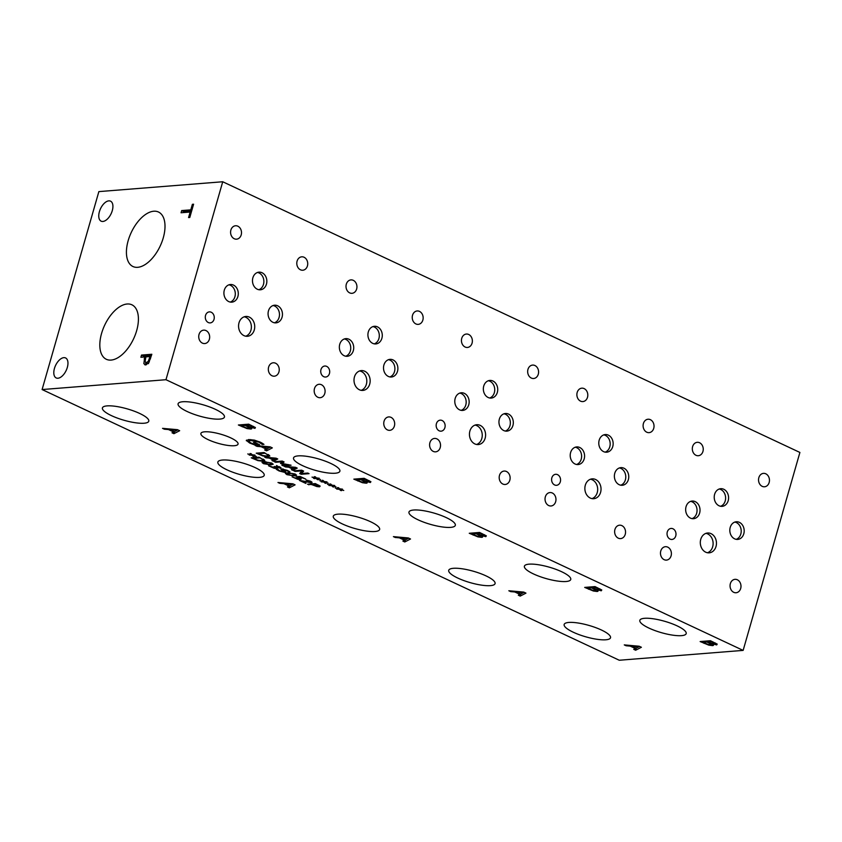 <?xml version="1.0" encoding="UTF-8"?>
<svg xmlns="http://www.w3.org/2000/svg" width="842" height="842" viewBox="0 0 842 842"><rect width="100%" height="100%" fill="white"/><g stroke="black" fill="none" stroke-linecap="round" stroke-linejoin="round"><path stroke-width="1.26" d="M315.813 484.297L312.677 484.55L318.034 486.16L318.487 485.718L315.929 483.866M312.677 484.55L312.898 483.782M318.034 486.16L318.655 485.15M320.149 486.108L319.497 486.834L316.855 486.55L311.793 484.624L307.498 484.213L315.34 483.582L320.149 486.108L319.497 486.834L319.792 485.802M308.867 484.855L309.088 484.076M311.793 484.624L312.014 483.845M299.057 478.887L299.605 478.519L296.047 476.751L300.089 476.435L305.751 479.087L300.499 477.13L298.405 477.298L301.289 478.898L300.457 479.54L297.658 479.266L292.1 476.835L297.258 478.74L299.057 478.887L299.784 477.919M301.289 478.898L300.457 479.54L300.773 478.456M298.405 477.298L298.626 476.551M292.911 475.214L294.932 474.846L291.858 473.415L287.101 473.793L290.153 475.235L292.911 475.214M294.932 474.846L294.226 474.078M287.385 472.804L287.796 474.583M295.1 474.004L296.594 475.214L294.311 475.877L286.933 474.656L285.417 473.436L287.711 472.783L295.1 474.004M276.471 465.9L280.954 467.615L280.418 468.152L276.681 467.405L277.565 468.099L276.829 468.552L274.155 468.268L268.556 465.773L275.502 467.889L276.029 467.51L274.166 466.479L279.218 467.184L276.586 465.51M278.913 467.51L279.376 466.626M275.502 467.889L276.187 466.931M277.565 468.099L276.829 468.552L277.092 467.657M280.954 467.615L280.418 468.152L280.649 467.352M263.988 461.837L264.409 463.616L269.514 464.247L271.534 463.879L270.829 463.1L268.472 462.447L263.588 462.942L263.904 461.848M271.534 463.879L270.829 463.1M271.703 463.037L273.197 464.247L270.913 464.9L263.535 463.679L262.02 462.468L264.314 461.805L271.703 463.037M259.557 457.911L253.516 458.395L257.936 460.185L261.873 460.658L262.851 459.721L259.673 457.48M263.378 459.279L263.104 460.227L263.03 459.09M253.516 458.395L253.737 457.627M264.504 460.09L263.293 461.332L257.894 460.606L251.242 457.827L259.083 457.206L264.809 460.763M252.737 455.375L254.105 456.606L253.074 456.438L251.947 455.29L249.211 455.059L251.169 454.922L247.769 453.954L251.432 454.754L250.074 453.522L251.116 453.691L252.221 454.838L254.958 455.069L252.979 455.196L256.273 456.438L252.737 455.375L252.905 454.775M251.432 454.754L251.6 454.196M251.947 455.29L252.116 454.733M253.074 456.438L253.253 455.827M281.923 470.225L280.912 469.373L281.66 468.941L287.375 470.394L289.932 471.878L283.196 469.604L285.028 471.362L285.101 472.478L279.091 470.962L276.313 469.331L277.628 469.226L279.891 470.846L283.501 471.825L281.923 470.225L282.291 468.941M285.827 472.194L285.101 472.478L285.354 471.583M283.354 469.078L283.322 470.331M288.595 471.93L288.817 471.131M288.69 471.973L288.911 471.194M281.66 468.941L280.986 469.12M283.501 471.825L283.617 470.51M305.825 483.424L299.457 480.435L309.793 482.108L310.266 481.782L309.319 481.171L306.099 480.035L310.33 481.14C312.256 482.077 312.571 482.624 311.245 482.761L301.657 480.971L305.951 482.982M312.045 482.455L311.245 482.761L311.529 481.792M309.793 482.108L310.435 481.192M222.73 181.756L98.861 191.608L42.1 389.551L619.27 660.244L743.139 650.392L799.9 452.449L222.73 181.756L165.969 379.71L743.139 650.392M42.1 389.551L165.969 379.71M626.101 645.751L624.269 644.898L639.173 646.224L641.394 647.266L635.647 650.234L633.742 649.34L635.394 648.54L630.216 646.109L626.101 645.751L626.29 645.077M395.224 537.48L393.403 536.628L408.296 537.954L410.528 538.996L404.781 541.964L402.876 541.069L404.528 540.259L399.35 537.827L395.224 537.48L395.424 536.807M164.369 429.209L162.538 428.346L177.441 429.673L179.662 430.715L173.926 433.683L172.021 432.788L173.673 431.988L168.484 429.557L164.369 429.209L164.558 428.525M234.297 445.723A19.334 4.747 16 0 1 212.9 441.618A19.334 4.747 16 0 1 200.891 433.441A19.334 4.747 16 0 1 204.638 431.809A19.334 4.747 16 0 1 226.035 435.924A19.334 4.747 16 0 1 238.054 444.102A19.334 4.747 16 0 1 234.297 445.723M681.504 635.647A24.113 5.915 16 0 1 654.823 630.521A24.113 5.915 16 0 1 639.836 620.322A24.113 5.915 16 0 1 644.519 618.302A24.113 5.915 16 0 1 671.2 623.417A24.113 5.915 16 0 1 686.188 633.616A24.113 5.915 16 0 1 681.504 635.647M450.638 527.376A24.113 5.915 16 0 1 423.958 522.25A24.113 5.915 16 0 1 408.97 512.052A24.113 5.915 16 0 1 413.643 510.02A24.113 5.915 16 0 1 440.324 515.146A24.113 5.915 16 0 1 455.322 525.345A24.113 5.915 16 0 1 450.638 527.376M219.773 419.095A24.113 5.915 16 0 1 193.092 413.969A24.113 5.915 16 0 1 178.094 403.771A24.113 5.915 16 0 1 182.777 401.75A24.113 5.915 16 0 1 209.458 406.875A24.113 5.915 16 0 1 224.446 417.064A24.113 5.915 16 0 1 219.773 419.095M490.391 585.643A24.113 5.915 16 0 1 463.71 580.517A24.113 5.915 16 0 1 448.723 570.329A24.113 5.915 16 0 1 453.406 568.297A24.113 5.915 16 0 1 480.087 573.423A24.113 5.915 16 0 1 495.075 583.622A24.113 5.915 16 0 1 490.391 585.643M259.525 477.372A24.113 5.915 16 0 1 232.845 472.246A24.113 5.915 16 0 1 217.857 462.048A24.113 5.915 16 0 1 222.53 460.027A24.113 5.915 16 0 1 249.211 465.142A24.113 5.915 16 0 1 264.209 475.341A24.113 5.915 16 0 1 259.525 477.372M144.087 423.231A24.113 5.915 16 0 1 117.406 418.106A24.113 5.915 16 0 1 102.419 407.917A24.113 5.915 16 0 1 107.102 405.886A24.113 5.915 16 0 1 133.783 411.012A24.113 5.915 16 0 1 148.771 421.2A24.113 5.915 16 0 1 144.087 423.231M374.964 531.513A24.113 5.915 16 0 1 348.283 526.387A24.113 5.915 16 0 1 333.285 516.188A24.113 5.915 16 0 1 337.968 514.157A24.113 5.915 16 0 1 364.649 519.282A24.113 5.915 16 0 1 379.637 529.481A24.113 5.915 16 0 1 374.964 531.513M605.83 639.783A24.113 5.915 16 0 1 579.149 634.658A24.113 5.915 16 0 1 564.161 624.459A24.113 5.915 16 0 1 568.834 622.438A24.113 5.915 16 0 1 595.515 627.564A24.113 5.915 16 0 1 610.513 637.752A24.113 5.915 16 0 1 605.83 639.783M335.2 473.236A24.113 5.915 16 0 1 308.519 468.11A24.113 5.915 16 0 1 293.532 457.911A24.113 5.915 16 0 1 298.215 455.88A24.113 5.915 16 0 1 324.896 461.006A24.113 5.915 16 0 1 339.884 471.204A24.113 5.915 16 0 1 335.2 473.236M566.077 581.506A24.113 5.915 16 0 1 539.385 576.381A24.113 5.915 16 0 1 524.398 566.192A24.113 5.915 16 0 1 529.081 564.161A24.113 5.915 16 0 1 555.762 569.287A24.113 5.915 16 0 1 570.75 579.475A24.113 5.915 16 0 1 566.077 581.506M246.527 440.113L246.348 440.734L248.6 439.577L254.305 440.103L260.41 442.187L263.967 444.344L262.315 444.481L259.01 442.187L250.527 440.461L248.643 441.292L250.811 442.913L253.937 444.197L256.61 443.987L253.463 442.503L254.663 442.408L259.599 444.723L255.084 445.081L249.685 443.039L246.327 440.398M249.095 439.545L248.643 441.292M257.031 446.365L255.21 445.513L270.103 446.839L272.334 447.881L266.588 450.849L264.683 449.954L266.335 449.144L261.146 446.723L257.031 446.365L257.231 445.692M279.797 483.34L277.965 482.487L292.869 483.813L295.089 484.855L289.343 487.823L287.438 486.929L289.09 486.118L283.912 483.687L279.797 483.34L279.986 482.666M510.662 591.621L508.831 590.758L523.735 592.084L525.955 593.126L520.219 596.094L518.314 595.21L519.967 594.399L514.778 591.968L510.662 591.621L510.852 590.937M250.779 427.662C252.063 428.462 252.053 428.925 250.748 429.052L247.001 428.578L238.37 424.989L248.685 424.168L255.431 427.557L254.937 428.368L250.884 427.283M251.726 428.683L250.748 429.052L251.095 427.862M255.431 427.557L254.937 428.368L255.221 427.389M366.238 481.813C367.522 482.613 367.512 483.076 366.207 483.203L362.47 482.729L353.829 479.14L364.154 478.319L370.901 481.708L370.396 482.519L366.344 481.435M367.186 482.834L366.207 483.203L366.554 482.013M370.901 481.708L370.396 482.519L370.68 481.54M481.666 535.944C482.961 536.754 482.95 537.217 481.645 537.343L477.898 536.87L469.257 533.27L479.582 532.449L486.329 535.849L485.834 536.659L481.782 535.575M482.624 536.964L481.645 537.343L481.982 536.154M486.329 535.849L485.834 536.659L486.118 535.68M597.104 590.084C598.388 590.884 598.388 591.358 597.083 591.484L593.336 591L584.695 587.411L595.02 586.59L601.767 589.989L601.262 590.8L597.21 589.705M598.052 591.105L597.083 591.484L597.42 590.284M601.767 589.989L601.262 590.8L601.546 589.81M712.543 644.225C713.827 645.025 713.816 645.488 712.511 645.614L708.775 645.14L700.134 641.551L710.448 640.73L717.195 644.119L716.7 644.93L712.648 643.846M713.49 645.246L712.511 645.614L712.858 644.425M717.195 644.119L716.7 644.93L716.984 643.951M340.221 489.413L341.578 490.644L340.557 490.476L339.431 489.328L336.695 489.097L338.652 488.96L335.253 488.002L338.916 488.802L337.547 487.56L338.589 487.728L339.694 488.886L342.441 489.118L340.463 489.244L343.747 490.476L340.221 489.413L340.389 488.823M324.728 482.15L326.096 483.382L325.065 483.213L323.938 482.066L321.202 481.834L323.16 481.698L319.76 480.729L323.423 481.529L322.065 480.298L323.096 480.466L324.202 481.613L326.949 481.845L324.97 481.971L328.264 483.213L324.728 482.15L324.896 481.55M309.056 473.657L301.215 474.278L299.678 473.551L301.868 470.878L295.11 471.415L293.826 470.815L301.668 470.183L303.625 471.099L301.562 473.541L307.783 473.057L309.056 473.657M285.585 466.952L284.196 466.3L295.521 467.31L297.215 468.099L292.848 470.352L291.406 469.678L292.658 469.057L288.722 467.215L285.585 466.952L285.733 466.436M269.503 455.438L268.282 456.69L262.893 455.954L256.231 453.175L264.072 452.554L269.798 456.111M266.135 457.827L264.746 457.174L276.071 458.185L277.755 458.974L273.397 461.227L271.945 460.553L273.208 459.932L269.261 458.09L266.135 457.827L266.282 457.311M291.069 465.216L283.217 465.837L281.849 465.194L288.606 464.658L281.323 463.763L280.481 463.363L282.407 461.753L275.65 462.29L274.376 461.69L282.217 461.069L284.091 461.942L282.302 463.5L291.069 465.216M316.981 478.509L318.35 479.751L317.318 479.582L316.192 478.424L314.329 478.603L313.456 478.193L315.413 478.067L312.014 477.098L315.676 477.898L314.319 476.667L315.35 476.835L316.466 477.982L319.202 478.214L317.224 478.34L320.518 479.572L316.981 478.509L317.15 477.919M332.474 485.781L333.842 487.013L332.811 486.844L331.685 485.697L328.948 485.466L330.906 485.329L327.506 484.361L331.169 485.171L329.801 483.929L330.843 484.097L331.948 485.255L334.695 485.487L332.716 485.602L336 486.844L332.474 485.781L332.643 485.181M331.169 485.171L331.327 484.603M331.685 485.697L331.843 485.139M332.811 486.844L332.979 486.234M315.676 477.898L315.845 477.34M316.192 478.424L316.35 477.877M317.318 479.582L317.487 478.972M283.217 465.837L283.438 465.068M282.302 463.5L282.901 461.384M275.65 462.29L275.86 461.574M282.407 461.753L282.565 461.227M281.323 463.763L281.733 462.321M270.535 458.195L273.713 459.69L275.808 458.648L270.671 457.701M273.397 461.227L273.85 459.616M264.546 453.27L258.505 453.754L262.925 455.543L266.872 456.017L267.851 455.08L264.672 452.838M268.366 454.638L268.093 455.575L268.03 454.448M258.505 453.754L258.726 452.985M289.985 467.321L293.174 468.815L295.268 467.773L290.122 466.826M292.848 470.352L293.311 468.741M302.11 471.667L301.415 471.425M301.215 474.278L301.962 471.678M301.562 473.541L302.583 470.615M295.11 471.415L295.31 470.699M301.868 470.878L302.025 470.352M323.423 481.529L323.581 480.971M323.938 482.066L324.096 481.508M325.065 483.213L325.233 482.603M338.916 488.802L339.073 488.234M339.431 489.328L339.589 488.77M340.557 490.476L340.726 489.876M711.09 641.667L708.069 641.909L712.543 643.814L715.016 643.656L711.09 641.667L711.248 641.099M714.626 644.067L715.205 642.972M708.069 641.909L708.354 640.899M706.922 642.004L703.112 642.299L708.09 644.404L710.574 644.74L711.08 644.098L706.922 642.004L707.217 640.983M710.574 644.74L711.279 643.393M703.112 642.299L703.396 641.288M708.775 645.14L708.922 644.604M595.652 587.527L592.631 587.769L597.104 589.684L599.578 589.516L595.652 587.527L595.82 586.969M599.188 589.926L599.778 588.832M592.631 587.769L592.926 586.758M591.484 587.863L587.674 588.169L592.652 590.263L595.136 590.6L595.641 589.958L591.484 587.863L591.779 586.853M595.136 590.6L595.841 589.253M587.674 588.169L587.958 587.148M593.336 591L593.494 590.463M480.214 533.396L477.203 533.639L481.666 535.544L484.139 535.386L480.214 533.396L480.382 532.828M483.761 535.796L484.339 534.691M477.203 533.639L477.488 532.618M476.056 533.723L472.236 534.028L477.214 536.122L479.708 536.47L480.214 535.817L476.056 533.723L476.34 532.712M479.708 536.47L480.414 535.112M472.236 534.028L472.53 533.018M477.898 536.87L478.056 536.333M364.786 479.256L361.765 479.498L366.238 481.403L368.712 481.245L364.786 479.256L364.944 478.688M368.322 481.656L368.912 480.55M361.765 479.498L362.06 478.488M360.618 479.582L356.808 479.887L361.786 481.992L364.27 482.329L364.775 481.687L360.618 479.582L360.913 478.572M364.27 482.329L364.975 480.971M356.808 479.887L357.092 478.877M362.47 482.729L362.618 482.192M249.327 425.105L246.306 425.347L250.769 427.252L253.253 427.094L249.327 425.105L249.485 424.536M252.863 427.504L253.442 426.41M246.306 425.347L246.59 424.336M245.159 425.442L241.338 425.736L246.327 427.841L248.811 428.178L249.316 427.536L245.159 425.442L245.443 424.421M248.811 428.178L249.516 426.831M241.338 425.736L241.633 424.726M247.001 428.578L247.159 428.041M631.879 646.246L636.078 648.214L638.836 646.835L631.879 646.246L632.068 645.593M638.836 646.835L639.015 646.214M630.216 646.109L630.405 645.446M635.394 648.54L635.563 647.972M635.647 650.234L636.257 648.119M516.451 592.105L520.64 594.073L523.398 592.705L516.451 592.105L516.63 591.452M523.398 592.705L523.577 592.073M514.778 591.968L514.967 591.305M519.967 594.399L520.124 593.831M520.219 596.094L520.819 593.978M401.013 537.964L405.202 539.933L407.96 538.564L401.013 537.964L401.202 537.322M407.96 538.564L408.138 537.933M399.35 537.827L399.54 537.175M404.528 540.259L404.697 539.69M404.781 541.964L405.391 539.848M285.575 483.834L289.774 485.802L292.532 484.424L285.575 483.834L285.764 483.182M292.532 484.424L292.711 483.803M283.912 483.687L284.101 483.034M289.09 486.118L289.259 485.56M289.343 487.823L289.953 485.708M170.158 429.694L174.347 431.662L177.104 430.283L170.158 429.694L170.337 429.041M177.104 430.283L177.283 429.662M168.484 429.557L168.674 428.894M173.673 431.988L173.831 431.42M173.926 433.683L174.526 431.567M262.82 446.86L267.009 448.828L269.766 447.449L262.82 446.86L263.009 446.207M269.766 447.449L269.945 446.828M261.146 446.723L261.336 446.06M266.335 449.144L266.493 448.586M266.588 450.849L267.188 448.733M255.084 445.081L255.379 444.081M256.61 443.987L256.778 443.397M261.315 443.534L261.536 442.755M262.157 444.408L262.472 443.292M262.315 444.481L262.62 443.387M150.013 356.545L145.898 356.871L145.077 361.828L146.34 362.649L148.255 361.334L150.013 356.545L151.034 357.019M145.077 361.828L148.181 363.512M147.224 362.839L148.476 363.649M145.729 364.933L143.856 363.67L144.729 356.966L140.877 357.271L141.509 355.071L151.834 354.261L148.76 362.765L145.729 364.933L144.792 364.775M141.509 355.071L143.645 356.082L151.486 355.461M143.361 357.071L143.645 356.082M144.729 356.966L145.74 357.44M146.076 364.881L145.771 362.607M153.76 211.226A30.091 15.977 115.1 0 1 158.496 212.026A30.091 15.977 115.1 0 1 161.896 241.991A30.091 15.977 115.1 0 1 137.678 267.314A30.091 15.977 115.1 0 1 132.941 266.514A30.091 15.977 115.1 0 1 129.531 236.549A30.091 15.977 115.1 0 1 153.76 211.226M127.153 304.004A30.091 15.977 115.1 0 1 131.889 304.793A30.091 15.977 115.1 0 1 135.299 334.769A30.091 15.977 115.1 0 1 111.07 360.081A30.091 15.977 115.1 0 1 106.334 359.292A30.091 15.977 115.1 0 1 102.934 329.317A30.091 15.977 115.1 0 1 127.153 304.004M108.797 200.87A11.041 5.862 115.1 0 1 110.534 201.164A11.041 5.862 115.1 0 1 111.776 212.163A11.041 5.862 115.1 0 1 102.892 221.457A11.041 5.862 115.1 0 1 101.145 221.172A11.041 5.862 115.1 0 1 99.903 210.163A11.041 5.862 115.1 0 1 108.797 200.87M63.834 357.65A11.041 5.862 115.1 0 1 65.571 357.945A11.041 5.862 115.1 0 1 66.823 368.943A11.041 5.862 115.1 0 1 57.93 378.237A11.041 5.862 115.1 0 1 56.193 377.942A11.041 5.862 115.1 0 1 54.941 366.944A11.041 5.862 115.1 0 1 63.834 357.65M181.062 212.763L181.683 210.563L190.787 209.847L192.376 204.311L193.597 204.206L189.787 217.468L188.566 217.573L190.155 212.037L181.062 212.763M183.535 212.563L183.819 211.574L191.66 210.942M181.683 210.563L183.819 211.574M190.155 212.037L191.208 212.531M192.376 204.311L193.428 204.806M190.787 209.847L191.839 210.332M551.847 477.814A5.526 4.484 -94.5 0 1 555.646 474.299A5.526 4.484 -94.5 0 1 560.319 481.792A5.526 4.484 -94.5 0 1 556.52 485.308A5.526 4.484 -94.5 0 1 551.847 477.814M320.981 369.543A5.526 4.484 -94.5 0 1 324.78 366.028A5.526 4.484 -94.5 0 1 329.454 373.511A5.526 4.484 -94.5 0 1 325.654 377.037A5.526 4.484 -94.5 0 1 320.981 369.543M436.409 423.684A5.526 4.484 -94.5 0 1 440.208 420.158A5.526 4.484 -94.5 0 1 444.892 427.652A5.526 4.484 -94.5 0 1 441.092 431.167A5.526 4.484 -94.5 0 1 436.409 423.684M667.285 531.955A5.526 4.484 -94.5 0 1 671.085 528.439A5.526 4.484 -94.5 0 1 675.758 535.933A5.526 4.484 -94.5 0 1 671.958 539.448A5.526 4.484 -94.5 0 1 667.285 531.955M592.042 498.622A9.946 8.073 85.5 0 0 597.231 492.633A9.946 8.073 85.5 0 0 590.505 479.214M585.316 485.202A9.946 8.073 -94.5 0 1 592.158 478.866A9.946 8.073 -94.5 0 1 600.588 492.36A9.946 8.073 -94.5 0 1 593.736 498.706A9.946 8.073 -94.5 0 1 585.316 485.202M361.176 390.341A9.946 8.073 85.5 0 0 366.365 384.352A9.946 8.073 85.5 0 0 359.639 370.943M354.45 376.932A9.946 8.073 -94.5 0 1 361.292 370.596A9.946 8.073 -94.5 0 1 369.712 384.089A9.946 8.073 -94.5 0 1 362.87 390.425A9.946 8.073 -94.5 0 1 354.45 376.932M245.748 336.2A9.946 8.073 85.5 0 0 250.927 330.222A9.946 8.073 85.5 0 0 244.201 316.803M239.012 322.791A9.946 8.073 -94.5 0 1 245.864 316.455A9.946 8.073 -94.5 0 1 254.284 329.948A9.946 8.073 -94.5 0 1 247.432 336.284A9.946 8.073 -94.5 0 1 239.012 322.791M476.614 444.481A9.946 8.073 85.5 0 0 481.803 438.493A9.946 8.073 85.5 0 0 475.067 425.084M469.889 431.072A9.946 8.073 -94.5 0 1 476.73 424.726A9.946 8.073 -94.5 0 1 485.15 438.229A9.946 8.073 -94.5 0 1 478.309 444.565A9.946 8.073 -94.5 0 1 469.889 431.072M707.48 552.752A9.946 8.073 85.5 0 0 712.669 546.763A9.946 8.073 85.5 0 0 705.943 533.354M700.754 539.343A9.946 8.073 -94.5 0 1 707.596 533.007A9.946 8.073 -94.5 0 1 716.016 546.5A9.946 8.073 -94.5 0 1 709.174 552.836A9.946 8.073 -94.5 0 1 700.754 539.343M736.203 539.343A8.852 7.178 85.5 0 0 740.813 534.017A8.852 7.178 85.5 0 0 734.824 522.082M730.214 527.408A8.852 7.178 -94.5 0 1 736.297 521.766A8.852 7.178 -94.5 0 1 743.791 533.775A8.852 7.178 -94.5 0 1 737.708 539.417A8.852 7.178 -94.5 0 1 730.214 527.408M605.166 452.133A8.852 7.178 85.5 0 0 609.776 446.807A8.852 7.178 85.5 0 0 603.788 434.872M599.178 440.208A8.852 7.178 -94.5 0 1 605.272 434.567A8.852 7.178 -94.5 0 1 612.755 446.576A8.852 7.178 -94.5 0 1 606.672 452.207A8.852 7.178 -94.5 0 1 599.178 440.208M576.602 464.489A8.852 7.178 85.5 0 0 581.212 459.164A8.852 7.178 85.5 0 0 575.233 447.228M570.613 452.554A8.852 7.178 -94.5 0 1 576.707 446.923A8.852 7.178 -94.5 0 1 584.19 458.932A8.852 7.178 -94.5 0 1 578.107 464.563A8.852 7.178 -94.5 0 1 570.613 452.554M505.326 431.062A8.852 7.178 85.5 0 0 509.947 425.736A8.852 7.178 85.5 0 0 503.958 413.801M499.348 419.137A8.852 7.178 -94.5 0 1 505.432 413.496A8.852 7.178 -94.5 0 1 512.925 425.505A8.852 7.178 -94.5 0 1 506.831 431.136A8.852 7.178 -94.5 0 1 499.348 419.137M374.301 343.862A8.852 7.178 85.5 0 0 378.911 338.537A8.852 7.178 85.5 0 0 372.922 326.601M368.312 331.927A8.852 7.178 -94.5 0 1 374.395 326.286A8.852 7.178 -94.5 0 1 381.889 338.295A8.852 7.178 -94.5 0 1 375.806 343.936A8.852 7.178 -94.5 0 1 368.312 331.927M345.736 356.219A8.852 7.178 85.5 0 0 350.346 350.893A8.852 7.178 85.5 0 0 344.357 338.958M339.747 344.283A8.852 7.178 -94.5 0 1 345.83 338.642A8.852 7.178 -94.5 0 1 353.324 350.651A8.852 7.178 -94.5 0 1 347.241 356.292A8.852 7.178 -94.5 0 1 339.747 344.283M274.46 322.791A8.852 7.178 85.5 0 0 279.081 317.466A8.852 7.178 85.5 0 0 273.092 305.53M268.472 310.856A8.852 7.178 -94.5 0 1 274.566 305.214A8.852 7.178 -94.5 0 1 282.059 317.224A8.852 7.178 -94.5 0 1 275.965 322.865A8.852 7.178 -94.5 0 1 268.472 310.856M230.298 302.078A8.852 7.178 85.5 0 0 234.907 296.752A8.852 7.178 85.5 0 0 228.929 284.817M224.309 290.143A8.852 7.178 -94.5 0 1 230.403 284.512A8.852 7.178 -94.5 0 1 237.897 296.51A8.852 7.178 -94.5 0 1 231.803 302.152A8.852 7.178 -94.5 0 1 224.309 290.143M258.862 289.722A8.852 7.178 85.5 0 0 263.472 284.396A8.852 7.178 85.5 0 0 257.494 272.461M252.874 277.786A8.852 7.178 -94.5 0 1 258.968 272.155A8.852 7.178 -94.5 0 1 266.451 284.164A8.852 7.178 -94.5 0 1 260.367 289.795A8.852 7.178 -94.5 0 1 252.874 277.786M389.899 376.932A8.852 7.178 85.5 0 0 394.509 371.606A8.852 7.178 85.5 0 0 388.52 359.671M383.91 364.996A8.852 7.178 -94.5 0 1 389.993 359.355A8.852 7.178 -94.5 0 1 397.487 371.364A8.852 7.178 -94.5 0 1 391.404 377.005A8.852 7.178 -94.5 0 1 383.91 364.996M461.163 410.349A8.852 7.178 85.5 0 0 465.784 405.023A8.852 7.178 85.5 0 0 459.795 393.098M455.185 398.424A8.852 7.178 -94.5 0 1 461.269 392.782A8.852 7.178 -94.5 0 1 468.762 404.792A8.852 7.178 -94.5 0 1 462.668 410.433A8.852 7.178 -94.5 0 1 455.185 398.424M489.728 398.003A8.852 7.178 85.5 0 0 494.349 392.667A8.852 7.178 85.5 0 0 488.36 380.742M483.74 386.068A8.852 7.178 -94.5 0 1 489.833 380.426A8.852 7.178 -94.5 0 1 497.327 392.435A8.852 7.178 -94.5 0 1 491.233 398.077A8.852 7.178 -94.5 0 1 483.74 386.068M620.764 485.202A8.852 7.178 85.5 0 0 625.374 479.877A8.852 7.178 85.5 0 0 619.396 467.942M614.776 473.267A8.852 7.178 -94.5 0 1 620.87 467.636A8.852 7.178 -94.5 0 1 628.364 479.635A8.852 7.178 -94.5 0 1 622.27 485.276A8.852 7.178 -94.5 0 1 614.776 473.267M692.04 518.63A8.852 7.178 85.5 0 0 696.65 513.304A8.852 7.178 85.5 0 0 690.661 501.369M686.051 506.695A8.852 7.178 -94.5 0 1 692.135 501.053A8.852 7.178 -94.5 0 1 699.628 513.062A8.852 7.178 -94.5 0 1 693.545 518.704A8.852 7.178 -94.5 0 1 686.051 506.695M720.594 506.274A8.852 7.178 85.5 0 0 725.215 500.948A8.852 7.178 85.5 0 0 719.226 489.013M714.616 494.338A8.852 7.178 -94.5 0 1 720.699 488.697A8.852 7.178 -94.5 0 1 728.193 500.706A8.852 7.178 -94.5 0 1 722.099 506.347A8.852 7.178 -94.5 0 1 714.616 494.338M205.543 315.403A5.526 4.484 -94.5 0 1 209.342 311.887A5.526 4.484 -94.5 0 1 214.015 319.381A5.526 4.484 -94.5 0 1 210.216 322.896A5.526 4.484 -94.5 0 1 205.543 315.403M730.361 583.622A6.725 5.452 -94.5 0 1 734.992 579.338A6.725 5.452 -94.5 0 1 740.686 588.463A6.725 5.452 -94.5 0 1 736.055 592.747A6.725 5.452 -94.5 0 1 730.361 583.622M692.619 446.597A6.725 5.452 -94.5 0 1 697.25 442.313A6.725 5.452 -94.5 0 1 702.944 451.438A6.725 5.452 -94.5 0 1 698.313 455.722A6.725 5.452 -94.5 0 1 692.619 446.597M614.934 529.481A6.725 5.452 -94.5 0 1 619.554 525.197A6.725 5.452 -94.5 0 1 625.248 534.323A6.725 5.452 -94.5 0 1 620.617 538.606A6.725 5.452 -94.5 0 1 614.934 529.481M577.18 392.456A6.725 5.452 -94.5 0 1 581.811 388.173A6.725 5.452 -94.5 0 1 587.506 397.298A6.725 5.452 -94.5 0 1 582.874 401.581A6.725 5.452 -94.5 0 1 577.18 392.456M499.495 475.351A6.725 5.452 -94.5 0 1 504.126 471.057A6.725 5.452 -94.5 0 1 509.82 480.182A6.725 5.452 -94.5 0 1 505.189 484.476A6.725 5.452 -94.5 0 1 499.495 475.351M461.753 338.326A6.725 5.452 -94.5 0 1 466.384 334.042A6.725 5.452 -94.5 0 1 472.067 343.168A6.725 5.452 -94.5 0 1 467.447 347.451A6.725 5.452 -94.5 0 1 461.753 338.326M384.057 421.21A6.725 5.452 -94.5 0 1 388.688 416.927A6.725 5.452 -94.5 0 1 394.382 426.052A6.725 5.452 -94.5 0 1 389.751 430.336A6.725 5.452 -94.5 0 1 384.057 421.21M346.315 284.186A6.725 5.452 -94.5 0 1 350.946 279.902A6.725 5.452 -94.5 0 1 356.64 289.027A6.725 5.452 -94.5 0 1 352.009 293.311A6.725 5.452 -94.5 0 1 346.315 284.186M268.63 367.07A6.725 5.452 -94.5 0 1 273.25 362.786A6.725 5.452 -94.5 0 1 278.944 371.911A6.725 5.452 -94.5 0 1 274.324 376.195A6.725 5.452 -94.5 0 1 268.63 367.07M230.887 230.045A6.725 5.452 -94.5 0 1 235.507 225.761A6.725 5.452 -94.5 0 1 241.201 234.886A6.725 5.452 -94.5 0 1 236.581 239.17A6.725 5.452 -94.5 0 1 230.887 230.045M297.1 261.104A6.725 5.452 -94.5 0 1 301.731 256.821A6.725 5.452 -94.5 0 1 307.425 265.946A6.725 5.452 -94.5 0 1 302.794 270.229A6.725 5.452 -94.5 0 1 297.1 261.104M199.038 334.432A6.725 5.452 -94.5 0 1 203.669 330.148A6.725 5.452 -94.5 0 1 209.363 339.273A6.725 5.452 -94.5 0 1 204.732 343.557A6.725 5.452 -94.5 0 1 199.038 334.432M412.538 315.245A6.725 5.452 -94.5 0 1 417.158 310.961A6.725 5.452 -94.5 0 1 422.852 320.086A6.725 5.452 -94.5 0 1 418.232 324.37A6.725 5.452 -94.5 0 1 412.538 315.245M314.476 388.572A6.725 5.452 -94.5 0 1 319.097 384.289A6.725 5.452 -94.5 0 1 324.791 393.414A6.725 5.452 -94.5 0 1 320.171 397.698A6.725 5.452 -94.5 0 1 314.476 388.572M527.966 369.375A6.725 5.452 -94.5 0 1 532.597 365.091A6.725 5.452 -94.5 0 1 538.291 374.216A6.725 5.452 -94.5 0 1 533.66 378.5A6.725 5.452 -94.5 0 1 527.966 369.375M429.904 442.713A6.725 5.452 -94.5 0 1 434.535 438.429A6.725 5.452 -94.5 0 1 440.229 447.555A6.725 5.452 -94.5 0 1 435.598 451.838A6.725 5.452 -94.5 0 1 429.904 442.713M643.404 423.515A6.725 5.452 -94.5 0 1 648.035 419.232A6.725 5.452 -94.5 0 1 653.729 428.357A6.725 5.452 -94.5 0 1 649.098 432.641A6.725 5.452 -94.5 0 1 643.404 423.515M545.342 496.843A6.725 5.452 -94.5 0 1 549.973 492.559A6.725 5.452 -94.5 0 1 555.667 501.685A6.725 5.452 -94.5 0 1 551.036 505.979A6.725 5.452 -94.5 0 1 545.342 496.843M758.842 477.656A6.725 5.452 -94.5 0 1 763.462 473.372A6.725 5.452 -94.5 0 1 769.156 482.498A6.725 5.452 -94.5 0 1 764.536 486.781A6.725 5.452 -94.5 0 1 758.842 477.656M660.781 550.984A6.725 5.452 -94.5 0 1 665.401 546.7A6.725 5.452 -94.5 0 1 671.095 555.825A6.725 5.452 -94.5 0 1 666.475 560.109A6.725 5.452 -94.5 0 1 660.781 550.984M298.278 477.698L298.605 476.551M289.111 473.436L289.322 472.72M294.311 475.877L294.563 474.993M265.714 462.468L265.925 461.753M270.913 464.9L271.166 464.026M263.293 461.332L263.809 459.543M268.282 456.69L268.798 454.901M712.816 642.478L712.974 641.909M708.964 642.962L709.132 642.404M704.028 643.372L704.186 642.814M597.378 588.337L597.546 587.779M593.536 588.821L593.694 588.263M588.59 589.242L588.758 588.674M481.95 534.207L482.108 533.639M478.098 534.681L478.256 534.133M473.162 535.102L473.32 534.533M366.512 480.066L366.67 479.498M362.67 480.55L362.828 479.993M357.724 480.961L357.882 480.403M251.053 425.915L251.211 425.347M247.201 426.399L247.359 425.841M242.264 426.81L242.422 426.252M249.685 443.039L249.864 442.429M250.527 440.461L250.779 439.577M259.01 442.187L259.168 441.64M148.255 361.334L149.329 361.839M149.497 358.366L150.518 358.839M144.192 358.818L145.224 359.302M143.856 363.67L145.992 364.67M318.602 485.96L318.802 485.224M299.857 477.961L299.657 478.677M295.026 474.73L295.216 474.057M286.985 473.92L287.301 472.815M279.481 466.678L279.291 467.363M276.302 466.973L276.092 467.689M271.629 463.753L271.829 463.089M282.975 469.015L282.754 469.773M284.186 470.846L283.954 471.657M310.498 481.224L310.298 481.919M715.142 643.888L715.384 643.046M711.353 644.498L711.637 643.53M599.704 589.747L599.946 588.916M595.915 590.358L596.199 589.389M484.276 535.607L484.508 534.775M480.487 536.228L480.761 535.249M368.838 481.477L369.08 480.635M365.049 482.087L365.333 481.108M253.379 427.326L253.621 426.484M249.59 427.936L249.874 426.968M145.645 362.555L147.792 363.555"/></g></svg>
